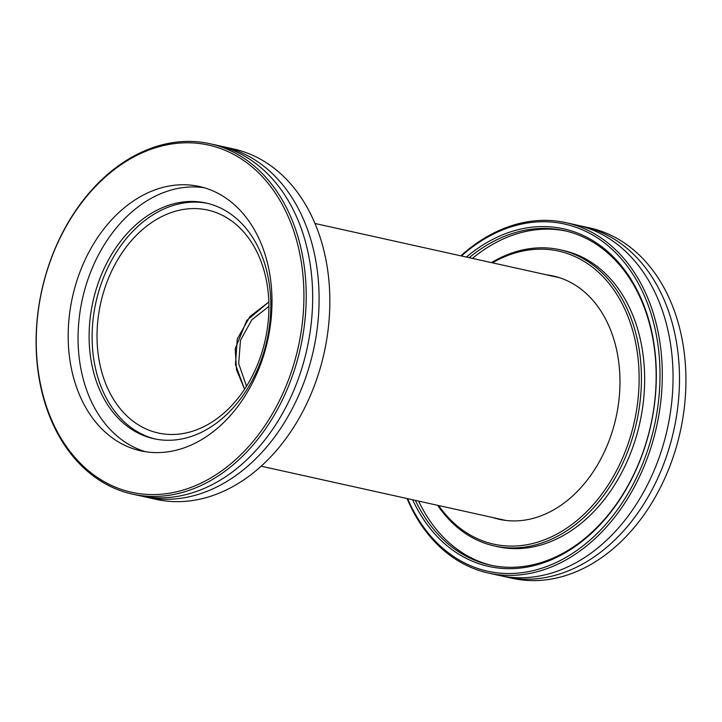<?xml version="1.0" encoding="UTF-8"?>
<svg xmlns="http://www.w3.org/2000/svg" width="722" height="722" viewBox="0 0 722 722"><rect width="100%" height="100%" fill="white"/><g stroke="black" fill="none" stroke-linecap="round" stroke-linejoin="round"><path stroke-width="1.08" d="M244.568 389.212L236.473 369.646L235.21 348.789L246.716 320.487L268.837 301.976L249.884 316.624L237.258 339.015L235.48 364.556L244.568 389.212M98.084 318.384A114.184 84.321 102.5 0 1 207.692 210.057A114.184 84.321 102.5 0 1 265.29 339.782A114.184 84.321 102.5 0 1 158.253 433.01A114.184 84.321 102.5 0 1 98.084 318.384M268.918 306.363L251.906 319.747L240.489 340.215L238.666 363.536L246.5 386.216M492.449 262.835A150.068 110.818 102.5 0 1 628.844 318.817A150.068 110.818 102.5 0 1 585.912 512.449A150.068 110.818 102.5 0 1 438.642 505.535M437.64 505.31A151.701 112.027 -77.5 0 0 494.408 545.967A151.701 112.027 -77.5 0 0 640.026 402.055A151.701 112.027 -77.5 0 0 560.082 249.767A151.701 112.027 -77.5 0 0 491.447 262.618M494.408 545.967L497.629 546.68A151.701 112.027 -77.5 0 0 643.248 402.768A151.701 112.027 -77.5 0 0 563.304 250.48L560.082 249.767M492.765 517.539A124.626 92.028 -77.5 0 0 499.191 519.298A124.626 92.028 -77.5 0 0 618.817 401.071A124.626 92.028 -77.5 0 0 553.151 275.957A124.626 92.028 -77.5 0 0 546.581 274.838M583.259 226.5L589.712 227.926A179.426 132.505 102.5 0 1 684.266 408.056A179.426 132.505 102.5 0 1 512.024 578.277L505.581 576.851A179.426 132.505 -77.5 0 0 677.823 406.63A179.426 132.505 -77.5 0 0 583.259 226.5A179.426 132.505 -77.5 0 0 580.037 225.842M502.377 576.084A179.426 132.505 -77.5 0 0 505.581 576.851M461.421 255.958A177.802 131.296 102.5 0 1 643.789 294.45A177.802 131.296 102.5 0 1 589.152 540.85A177.802 131.296 102.5 0 1 407.605 498.658M407.046 498.532A179.426 132.505 -77.5 0 0 488.406 573.042A179.426 132.505 -77.5 0 0 660.639 402.822A179.426 132.505 -77.5 0 0 566.084 222.692A179.426 132.505 -77.5 0 0 460.853 255.832M412.614 499.768A172.91 127.686 -77.5 0 0 588.493 535.977A172.91 127.686 -77.5 0 0 641.127 298.583A172.91 127.686 -77.5 0 0 466.421 257.068M488.406 573.042L499.146 575.425A179.426 132.505 -77.5 0 0 671.388 405.204A179.426 132.505 -77.5 0 0 576.824 225.074L566.084 222.692M469.201 257.682A171.276 126.476 102.5 0 1 564.315 230.652A171.276 126.476 102.5 0 1 654.574 402.596A171.276 126.476 102.5 0 1 490.166 565.082A171.276 126.476 102.5 0 1 415.385 500.382M565.931 231.022A171.276 126.476 -77.5 0 0 472.423 258.395M418.607 501.095A171.276 126.476 -77.5 0 0 491.781 565.425M38.131 311.02A179.426 132.505 -77.5 0 0 132.316 494.092A179.426 132.505 -77.5 0 0 304.188 326.804A179.426 132.505 -77.5 0 0 210.003 143.741A179.426 132.505 -77.5 0 0 38.131 311.02M38.266 310.857A177.802 131.296 102.5 0 1 256.048 170.41A177.802 131.296 102.5 0 1 215.941 474.769A177.802 131.296 102.5 0 1 38.266 310.857M69.709 312.716A135.384 99.979 102.5 0 1 199.398 186.502A135.384 99.979 102.5 0 1 270.461 324.629A135.384 99.979 102.5 0 1 140.781 450.853A135.384 99.979 102.5 0 1 69.709 312.716M210.003 143.741L216.447 145.167A179.426 132.505 102.5 0 1 310.64 328.239A179.426 132.505 102.5 0 1 154.237 497.675A179.426 132.505 102.5 0 1 138.768 495.518L132.316 494.092M219.65 145.934A179.426 132.505 102.5 0 1 222.881 146.593L233.63 148.976A179.426 132.505 102.5 0 1 327.815 332.048A179.426 132.505 102.5 0 1 155.943 499.326L145.203 496.944A179.426 132.505 102.5 0 1 141.999 496.176M222.881 146.593A179.426 132.505 102.5 0 1 317.066 329.665A179.426 132.505 102.5 0 1 160.672 499.101A179.426 132.505 102.5 0 1 145.203 496.944M155.347 439.03A120.709 89.14 102.5 0 1 93.481 316.218A120.709 89.14 102.5 0 1 207.593 203.369M269.459 326.173A120.709 89.14 102.5 0 1 153.84 438.714A120.709 89.14 102.5 0 1 90.476 315.559A120.709 89.14 102.5 0 1 206.095 203.017A120.709 89.14 102.5 0 1 269.459 326.173M145.754 451.782A135.384 99.979 102.5 0 1 79.591 314.909A135.384 99.979 102.5 0 1 204.299 187.765M261.174 466.186L505.761 520.418M314.982 223.486L559.577 277.717"/></g></svg>

